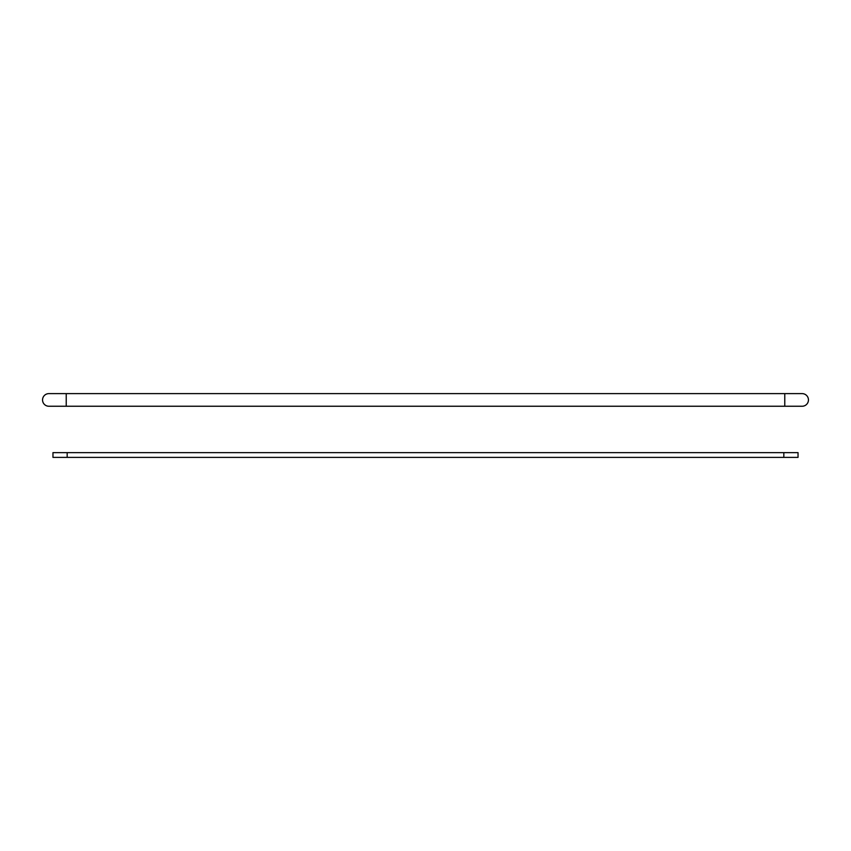 <?xml version="1.0" encoding="UTF-8"?>
<svg xmlns="http://www.w3.org/2000/svg" width="851" height="851" viewBox="0 0 851 851"><rect width="100%" height="100%" fill="white"/><g stroke="black" fill="none" stroke-linecap="round" stroke-linejoin="round"><path stroke-width="1.28" d="M798.036 457.381L52.964 457.381L52.964 452.647L798.036 452.647L798.036 457.381M784.771 393.619L784.771 406.246L802.131 406.246A6.319 6.319 0 0 0 808.45 399.927A6.319 6.319 0 0 0 802.131 393.619A6.319 6.319 0 0 1 808.45 399.927A6.319 6.319 0 0 0 802.131 393.619L48.869 393.619A6.319 6.319 0 0 0 42.55 399.927A6.319 6.319 0 0 1 48.869 393.619A6.319 6.319 0 0 0 42.55 399.927A6.319 6.319 0 0 0 48.869 406.246A6.319 6.319 0 0 1 42.55 399.927M802.131 406.246A6.319 6.319 0 0 0 808.45 399.927M783.824 457.381L783.824 452.647M67.176 457.381L67.176 452.647M784.771 406.246L66.229 406.246L66.229 393.619M66.229 406.246L48.869 406.246"/></g></svg>
